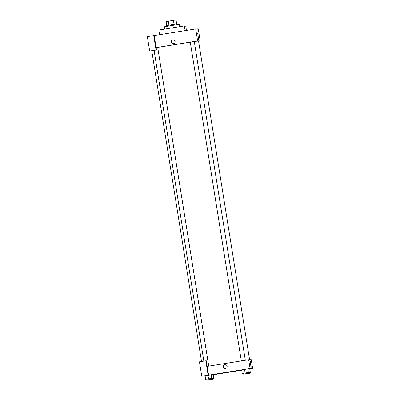 <?xml version="1.0" encoding="UTF-8"?>
<svg xmlns="http://www.w3.org/2000/svg" width="400" height="400" viewBox="0 0 400 400"><rect width="100%" height="100%" fill="white"/><g stroke="black" fill="none" stroke-linecap="round" stroke-linejoin="round"><path stroke-width="0.6" d="M176.41 24L175.77 20.005L176.045 20L176.68 23.96M168.93 25.185L168.29 21.19L166.195 21.545L166.835 25.535M168.29 21.19L175.77 20.005M174.075 24.36L173.44 20.365M166.29 26.425L166.165 25.665L171.755 24.73L177.355 23.87L177.475 24.635M179.85 26.655L179.48 24.35L171.48 25.575L164.3 26.78L164.67 29.09M186.45 30.435L185.72 25.895L184.355 25.93L158.825 30.03L159.58 34.745M185.11 30.645L184.355 25.93M153.735 35.62L147.355 36.645L149.655 51.03L156.04 50.005L153.735 35.62L195.695 28.95L198.255 28.88L200.175 40.865L198.555 41.125M154.165 36.815L155.19 43.205L154.165 36.815M154.205 35.61L156.51 49.99L156.04 50.005M156.51 49.99L149.655 51.03M198.7 39.665L197.685 33.345L198.7 39.665M156.125 47.595L197.615 40.935L195.695 28.95M197.615 40.935L200.175 40.865M173.145 39.86A1.92 1.92 -91.5 0 0 171.305 42.085A1.92 1.92 88.5 0 1 173.145 39.86A1.92 1.92 88.5 0 1 175.115 41.73A1.92 1.92 88.5 0 1 173.25 43.7A1.92 1.92 88.5 0 1 171.305 42.085A1.92 1.92 -91.5 0 0 173.25 43.7M157.695 47.39L194.265 41.51L245.32 360.265M156.13 47.62L157.69 47.385L208.745 366.135M194.27 41.55L198.53 40.965L249.585 359.7M207.19 366.385L206.29 360.795L205.82 360.805L208.125 375.19L208.595 375.175L207.19 366.385L248.675 359.725L251.24 359.66L252.645 368.445L249.785 368.905M205.82 360.805L199.44 361.83L201.745 376.215L205.135 376.125M207.145 367.59L208.17 373.985L207.145 367.59M208.125 375.19L201.745 376.215M212.825 379.31L208.83 379.95L212.825 379.31L212.695 378.51L210.775 378.8L213.595 378.35L213.205 374.75L211.285 375.03M249.395 373.435L245.4 374.075L249.395 373.435L249.27 372.635L247.35 372.93L250.17 372.48L249.78 368.88L247.86 369.155M243.32 373.345L242.23 373.49L241.655 369.895L244.55 369.42L247.82 368.93L248.4 372.525L247.315 372.705M211.64 378.405L211.25 374.805L205.08 375.77L207.98 375.29L208.555 378.885L210.74 378.575M241.705 370.205L213.21 374.78M208.595 375.175L250.085 368.515L252.645 368.445M250.83 364.08L251.17 367.245L250.495 364.115L250.155 360.925L250.83 364.08M250.085 368.515L248.675 359.725M225.17 364.645A1.92 1.92 -91.5 0 0 223.325 366.87A1.92 1.92 88.5 0 1 225.17 364.645A1.92 1.92 88.5 0 1 227.14 366.515A1.92 1.92 88.5 0 1 225.27 368.485A1.92 1.92 88.5 0 1 223.325 366.87A1.92 1.92 -91.5 0 0 225.27 368.485M242.23 373.49L248.215 372.53M247.44 373.49L247.31 372.69L245.205 373.01L243.315 373.33L243.445 374.13L247.44 373.49L243.445 374.13M241.655 369.895L244.555 369.42L245.13 373.015M248.4 372.525L247.82 368.93M250.17 372.48L249.27 372.655M250.355 372.475L249.78 368.88M206.745 379.215L208.555 378.885M210.865 379.36L210.735 378.56L208.635 378.885L206.74 379.2L206.87 380L210.865 379.36L206.87 380M205.655 379.365L205.08 375.77M211.825 378.4L211.25 374.805M213.595 378.35L212.7 378.525M213.78 378.345L213.205 374.75M201.52 361.495L151.75 50.755M190.27 42.15L241.325 360.905M203.845 361.125L154.075 50.38"/></g></svg>
